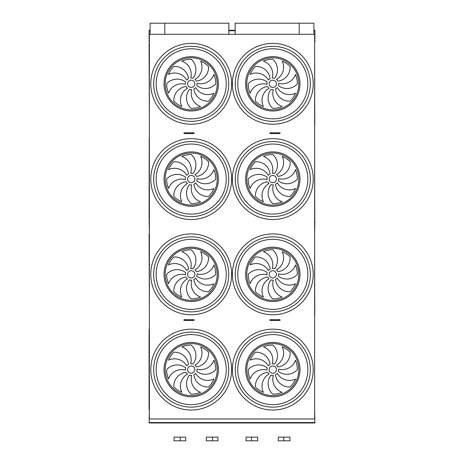<?xml version="1.0" encoding="UTF-8"?>
<svg xmlns="http://www.w3.org/2000/svg" width="464" height="464" viewBox="0 0 464 464"><rect width="100%" height="100%" fill="white"/><g stroke="black" fill="none" stroke-linecap="round" stroke-linejoin="round"><path stroke-width="0.7" d="M314.627 418.98L149.373 418.98L149.373 34.29L314.627 34.29L314.627 418.98M270.93 320.444L280.024 320.444L280.024 319.719L269.903 319.719L269.903 320.444L270.93 320.444L270.93 319.719M183.988 320.444L183.988 319.719L194.103 319.719L194.103 320.444L183.988 320.444M187.108 133.557L183.988 133.557L183.988 132.826L193.076 132.826L193.076 133.557L187.108 133.557L187.108 132.826M270.93 133.557L280.024 133.557L280.024 132.826L269.903 132.826L269.903 133.557L270.93 133.557L270.93 132.826M314.905 30.288L313.902 30.288L314.905 30.288L314.905 41.928M149.101 30.288L150.104 30.288L149.101 30.288L149.101 41.928M314.905 220.818L314.627 232.452M149.373 411.348L149.101 422.982L314.905 422.982L314.905 422.547L149.101 422.547M314.627 411.348L314.905 422.547M149.083 43.517L149.373 124.404M314.772 124.248L314.627 43.233M191.209 87.447A3.637 3.637 0 0 0 194.358 81.995A3.637 3.637 0 0 0 188.059 81.995A3.637 3.637 0 0 0 191.209 87.447M188.541 78.642A14.036 14.036 0 0 0 173.832 66.439A24.569 24.569 0 0 0 168.507 74.408A14.036 14.036 0 0 1 186.766 80.057A5.817 5.817 0 0 1 188.541 78.642M190.721 78.016A5.817 5.817 0 0 1 192.978 78.271A14.036 14.036 0 0 0 191.209 59.241A24.569 24.569 0 0 0 181.807 61.115A14.036 14.036 0 0 1 190.721 78.016M194.967 79.373A5.817 5.817 0 0 1 196.382 81.148A14.036 14.036 0 0 0 208.585 66.439A24.569 24.569 0 0 0 200.61 61.115A14.036 14.036 0 0 1 194.967 79.373M197.009 83.329A5.817 5.817 0 0 1 196.748 85.585A14.036 14.036 0 0 0 215.777 83.81A24.569 24.569 0 0 0 213.91 74.408A14.036 14.036 0 0 1 197.009 83.329M195.651 87.568A5.817 5.817 0 0 1 193.877 88.984A14.036 14.036 0 0 0 208.585 101.187A24.569 24.569 0 0 0 213.91 93.218A14.036 14.036 0 0 1 195.651 87.568M191.69 89.61A5.817 5.817 0 0 1 189.44 89.355A14.036 14.036 0 0 0 191.209 108.385A24.569 24.569 0 0 0 200.61 106.511A14.036 14.036 0 0 1 191.69 89.61M187.45 88.253A5.817 5.817 0 0 1 186.035 86.478A14.036 14.036 0 0 0 173.832 101.187A24.569 24.569 0 0 0 181.807 106.511A14.036 14.036 0 0 1 187.45 88.253M185.409 84.297A5.817 5.817 0 0 1 185.67 82.041A14.036 14.036 0 0 0 166.64 83.81A24.569 24.569 0 0 0 168.507 93.218A14.036 14.036 0 0 1 185.409 84.297M272.803 87.447A3.637 3.637 0 0 0 275.952 81.995A3.637 3.637 0 0 0 269.654 81.995A3.637 3.637 0 0 0 272.803 87.447M270.135 78.642A14.036 14.036 0 0 0 255.426 66.439A24.569 24.569 0 0 0 250.102 74.408A14.036 14.036 0 0 1 268.36 80.057A5.817 5.817 0 0 1 270.135 78.642M272.316 78.016A5.817 5.817 0 0 1 274.572 78.271A14.036 14.036 0 0 0 272.803 59.241A24.569 24.569 0 0 0 263.395 61.115A14.036 14.036 0 0 1 272.316 78.016M276.556 79.373A5.817 5.817 0 0 1 277.971 81.148A14.036 14.036 0 0 0 290.174 66.439A24.569 24.569 0 0 0 282.205 61.115A14.036 14.036 0 0 1 276.556 79.373M278.597 83.329A5.817 5.817 0 0 1 278.342 85.585A14.036 14.036 0 0 0 297.372 83.81A24.569 24.569 0 0 0 295.504 74.408A14.036 14.036 0 0 1 278.597 83.329M277.246 87.568A5.817 5.817 0 0 1 275.465 88.984A14.036 14.036 0 0 0 290.174 101.187A24.569 24.569 0 0 0 295.504 93.218A14.036 14.036 0 0 1 277.246 87.568M273.284 89.61A5.817 5.817 0 0 1 271.028 89.355A14.036 14.036 0 0 0 272.803 108.385A24.569 24.569 0 0 0 282.205 106.511A14.036 14.036 0 0 1 273.284 89.61M269.045 88.253A5.817 5.817 0 0 1 267.629 86.478A14.036 14.036 0 0 0 255.426 101.187A24.569 24.569 0 0 0 263.395 106.511A14.036 14.036 0 0 1 269.045 88.253M267.003 84.297A5.817 5.817 0 0 1 267.258 82.041A14.036 14.036 0 0 0 248.228 83.81A24.569 24.569 0 0 0 250.102 93.218A14.036 14.036 0 0 1 267.003 84.297M272.803 121.336A37.526 37.526 0 0 1 240.306 65.053A37.526 37.526 0 0 1 305.3 65.053A37.526 37.526 0 0 1 272.803 121.336M191.209 121.336A37.526 37.526 0 0 1 158.711 65.053A37.526 37.526 0 0 1 223.706 65.053A37.526 37.526 0 0 1 191.209 121.336M149.083 219.362L149.228 138.835L149.373 219.669M314.772 219.513L314.627 138.498M191.209 182.712A3.637 3.637 0 0 0 194.358 177.26A3.637 3.637 0 0 0 188.059 177.26A3.637 3.637 0 0 0 191.209 182.712M188.541 173.907A14.036 14.036 0 0 0 173.832 161.704A24.569 24.569 0 0 0 168.507 169.673A14.036 14.036 0 0 1 186.766 175.322A5.817 5.817 0 0 1 188.541 173.907M190.721 173.281A5.817 5.817 0 0 1 192.978 173.536A14.036 14.036 0 0 0 191.209 154.506A24.569 24.569 0 0 0 181.807 156.374A14.036 14.036 0 0 1 190.721 173.281M194.967 174.638A5.817 5.817 0 0 1 196.382 176.413A14.036 14.036 0 0 0 208.585 161.704A24.569 24.569 0 0 0 200.61 156.374A14.036 14.036 0 0 1 194.967 174.638M197.009 178.594A5.817 5.817 0 0 1 196.748 180.85A14.036 14.036 0 0 0 215.777 179.075A24.569 24.569 0 0 0 213.91 169.673A14.036 14.036 0 0 1 197.009 178.594M195.651 182.833A5.817 5.817 0 0 1 193.877 184.249A14.036 14.036 0 0 0 208.585 196.452A24.569 24.569 0 0 0 213.91 188.483A14.036 14.036 0 0 1 195.651 182.833M191.69 184.875A5.817 5.817 0 0 1 189.44 184.62A14.036 14.036 0 0 0 191.209 203.65A24.569 24.569 0 0 0 200.61 201.776A14.036 14.036 0 0 1 191.69 184.875M187.45 183.518A5.817 5.817 0 0 1 186.035 181.743A14.036 14.036 0 0 0 173.832 196.452A24.569 24.569 0 0 0 181.807 201.776A14.036 14.036 0 0 1 187.45 183.518M185.409 179.562A5.817 5.817 0 0 1 185.67 177.306A14.036 14.036 0 0 0 166.64 179.075A24.569 24.569 0 0 0 168.507 188.483A14.036 14.036 0 0 1 185.409 179.562M272.803 182.712A3.637 3.637 0 0 0 275.952 177.26A3.637 3.637 0 0 0 269.654 177.26A3.637 3.637 0 0 0 272.803 182.712M270.135 173.907A14.036 14.036 0 0 0 255.426 161.704A24.569 24.569 0 0 0 250.102 169.673A14.036 14.036 0 0 1 268.36 175.322A5.817 5.817 0 0 1 270.135 173.907M272.316 173.281A5.817 5.817 0 0 1 274.572 173.536A14.036 14.036 0 0 0 272.803 154.506A24.569 24.569 0 0 0 263.395 156.374A14.036 14.036 0 0 1 272.316 173.281M276.556 174.638A5.817 5.817 0 0 1 277.971 176.413A14.036 14.036 0 0 0 290.174 161.704A24.569 24.569 0 0 0 282.205 156.374A14.036 14.036 0 0 1 276.556 174.638M278.597 178.594A5.817 5.817 0 0 1 278.342 180.85A14.036 14.036 0 0 0 297.372 179.075A24.569 24.569 0 0 0 295.504 169.673A14.036 14.036 0 0 1 278.597 178.594M277.246 182.833A5.817 5.817 0 0 1 275.465 184.249A14.036 14.036 0 0 0 290.174 196.452A24.569 24.569 0 0 0 295.504 188.483A14.036 14.036 0 0 1 277.246 182.833M273.284 184.875A5.817 5.817 0 0 1 271.028 184.62A14.036 14.036 0 0 0 272.803 203.65A24.569 24.569 0 0 0 282.205 201.776A14.036 14.036 0 0 1 273.284 184.875M269.045 183.518A5.817 5.817 0 0 1 267.629 181.743A14.036 14.036 0 0 0 255.426 196.452A24.569 24.569 0 0 0 263.395 201.776A14.036 14.036 0 0 1 269.045 183.518M267.003 179.562A5.817 5.817 0 0 1 267.258 177.306A14.036 14.036 0 0 0 248.228 179.075A24.569 24.569 0 0 0 250.102 188.483A14.036 14.036 0 0 1 267.003 179.562M272.803 216.601A37.526 37.526 0 0 1 240.306 160.318A37.526 37.526 0 0 1 305.3 160.318A37.526 37.526 0 0 1 272.803 216.601M191.209 216.601A37.526 37.526 0 0 1 158.711 160.318A37.526 37.526 0 0 1 223.706 160.318A37.526 37.526 0 0 1 191.209 216.601M149.083 234.047L149.373 314.934M314.772 314.772L314.627 233.763M191.209 277.977A3.637 3.637 0 0 0 194.358 272.525A3.637 3.637 0 0 0 188.059 272.525A3.637 3.637 0 0 0 191.209 277.977M188.541 269.172A14.036 14.036 0 0 0 173.832 256.969A24.569 24.569 0 0 0 168.507 264.938A14.036 14.036 0 0 1 186.766 270.582A5.817 5.817 0 0 1 188.541 269.172M190.721 268.546A5.817 5.817 0 0 1 192.978 268.801A14.036 14.036 0 0 0 191.209 249.771A24.569 24.569 0 0 0 181.807 251.639A14.036 14.036 0 0 1 190.721 268.546M194.967 269.897A5.817 5.817 0 0 1 196.382 271.678A14.036 14.036 0 0 0 208.585 256.969A24.569 24.569 0 0 0 200.61 251.639A14.036 14.036 0 0 1 194.967 269.897M197.009 273.859A5.817 5.817 0 0 1 196.748 276.115A14.036 14.036 0 0 0 215.777 274.34A24.569 24.569 0 0 0 213.91 264.938A14.036 14.036 0 0 1 197.009 273.859M195.651 278.098A5.817 5.817 0 0 1 193.877 279.514A14.036 14.036 0 0 0 208.585 291.717A24.569 24.569 0 0 0 213.91 283.742A14.036 14.036 0 0 1 195.651 278.098M191.69 280.14A5.817 5.817 0 0 1 189.44 279.885A14.036 14.036 0 0 0 191.209 298.915A24.569 24.569 0 0 0 200.61 297.041A14.036 14.036 0 0 1 191.69 280.14M187.45 278.783A5.817 5.817 0 0 1 186.035 277.008A14.036 14.036 0 0 0 173.832 291.717A24.569 24.569 0 0 0 181.807 297.041A14.036 14.036 0 0 1 187.45 278.783M185.409 274.827A5.817 5.817 0 0 1 185.67 272.571A14.036 14.036 0 0 0 166.64 274.34A24.569 24.569 0 0 0 168.507 283.742A14.036 14.036 0 0 1 185.409 274.827M272.803 277.977A3.637 3.637 0 0 0 275.952 272.525A3.637 3.637 0 0 0 269.654 272.525A3.637 3.637 0 0 0 272.803 277.977M270.135 269.172A14.036 14.036 0 0 0 255.426 256.969A24.569 24.569 0 0 0 250.102 264.938A14.036 14.036 0 0 1 268.36 270.582A5.817 5.817 0 0 1 270.135 269.172M272.316 268.546A5.817 5.817 0 0 1 274.572 268.801A14.036 14.036 0 0 0 272.803 249.771A24.569 24.569 0 0 0 263.395 251.639A14.036 14.036 0 0 1 272.316 268.546M276.556 269.897A5.817 5.817 0 0 1 277.971 271.678A14.036 14.036 0 0 0 290.174 256.969A24.569 24.569 0 0 0 282.205 251.639A14.036 14.036 0 0 1 276.556 269.897M278.597 273.859A5.817 5.817 0 0 1 278.342 276.115A14.036 14.036 0 0 0 297.372 274.34A24.569 24.569 0 0 0 295.504 264.938A14.036 14.036 0 0 1 278.597 273.859M277.246 278.098A5.817 5.817 0 0 1 275.465 279.514A14.036 14.036 0 0 0 290.174 291.717A24.569 24.569 0 0 0 295.504 283.742A14.036 14.036 0 0 1 277.246 278.098M273.284 280.14A5.817 5.817 0 0 1 271.028 279.885A14.036 14.036 0 0 0 272.803 298.915A24.569 24.569 0 0 0 282.205 297.041A14.036 14.036 0 0 1 273.284 280.14M269.045 278.783A5.817 5.817 0 0 1 267.629 277.008A14.036 14.036 0 0 0 255.426 291.717A24.569 24.569 0 0 0 263.395 297.041A14.036 14.036 0 0 1 269.045 278.783M267.003 274.827A5.817 5.817 0 0 1 267.258 272.571A14.036 14.036 0 0 0 248.228 274.34A24.569 24.569 0 0 0 250.102 283.742A14.036 14.036 0 0 1 267.003 274.827M272.803 311.866A37.526 37.526 0 0 1 240.306 255.577A37.526 37.526 0 0 1 305.3 255.577A37.526 37.526 0 0 1 272.803 311.866M191.209 311.866A37.526 37.526 0 0 1 158.711 255.577A37.526 37.526 0 0 1 223.706 255.577A37.526 37.526 0 0 1 191.209 311.866M235.144 34.29L235.144 23.2L313.902 23.2L313.902 34.29M164.807 34.29L164.807 23.2L150.104 23.2L150.104 34.29M299.199 23.2L299.199 34.29M164.807 23.2L228.862 23.2L228.862 34.29M267.003 370.092A5.817 5.817 0 0 1 267.258 367.836A14.036 14.036 0 0 0 248.228 369.605A24.569 24.569 0 0 0 250.102 379.007A14.036 14.036 0 0 1 267.003 370.092M269.045 374.048A5.817 5.817 0 0 1 267.629 372.273A14.036 14.036 0 0 0 255.426 386.982A24.569 24.569 0 0 0 263.395 392.306A14.036 14.036 0 0 1 269.045 374.048M273.284 375.405A5.817 5.817 0 0 1 271.028 375.15A14.036 14.036 0 0 0 272.803 394.18A24.569 24.569 0 0 0 282.205 392.306A14.036 14.036 0 0 1 273.284 375.405M277.246 373.363A5.817 5.817 0 0 1 275.465 374.779A14.036 14.036 0 0 0 290.174 386.982A24.569 24.569 0 0 0 295.504 379.007A14.036 14.036 0 0 1 277.246 373.363M278.597 369.124A5.817 5.817 0 0 1 278.342 371.374A14.036 14.036 0 0 0 297.372 369.605A24.569 24.569 0 0 0 295.504 360.203A14.036 14.036 0 0 1 278.597 369.124M276.556 365.162A5.817 5.817 0 0 1 277.971 366.937A14.036 14.036 0 0 0 290.174 352.228A24.569 24.569 0 0 0 282.205 346.904A14.036 14.036 0 0 1 276.556 365.162M272.316 363.811A5.817 5.817 0 0 1 274.572 364.066A14.036 14.036 0 0 0 272.803 345.036A24.569 24.569 0 0 0 263.395 346.904A14.036 14.036 0 0 1 272.316 363.811M270.135 364.437A14.036 14.036 0 0 0 255.426 352.228A24.569 24.569 0 0 0 250.102 360.203A14.036 14.036 0 0 1 268.36 365.847A5.817 5.817 0 0 1 270.135 364.437M272.803 373.242A3.637 3.637 0 0 0 275.952 367.79A3.637 3.637 0 0 0 269.654 367.79A3.637 3.637 0 0 0 272.803 373.242M185.409 370.092A5.817 5.817 0 0 1 185.67 367.836A14.036 14.036 0 0 0 166.64 369.605A24.569 24.569 0 0 0 168.507 379.007A14.036 14.036 0 0 1 185.409 370.092M187.45 374.048A5.817 5.817 0 0 1 186.035 372.273A14.036 14.036 0 0 0 173.832 386.982A24.569 24.569 0 0 0 181.807 392.306A14.036 14.036 0 0 1 187.45 374.048M191.69 375.405A5.817 5.817 0 0 1 189.44 375.15A14.036 14.036 0 0 0 191.209 394.18A24.569 24.569 0 0 0 200.61 392.306A14.036 14.036 0 0 1 191.69 375.405M195.651 373.363A5.817 5.817 0 0 1 193.877 374.779A14.036 14.036 0 0 0 208.585 386.982A24.569 24.569 0 0 0 213.91 379.007A14.036 14.036 0 0 1 195.651 373.363M197.009 369.124A5.817 5.817 0 0 1 196.748 371.374A14.036 14.036 0 0 0 215.777 369.605A24.569 24.569 0 0 0 213.91 360.203A14.036 14.036 0 0 1 197.009 369.124M194.967 365.162A5.817 5.817 0 0 1 196.382 366.937A14.036 14.036 0 0 0 208.585 352.228A24.569 24.569 0 0 0 200.61 346.904A14.036 14.036 0 0 1 194.967 365.162M190.721 363.811A5.817 5.817 0 0 1 192.978 364.066A14.036 14.036 0 0 0 191.209 345.036A24.569 24.569 0 0 0 181.807 346.904A14.036 14.036 0 0 1 190.721 363.811M188.541 364.437A14.036 14.036 0 0 0 173.832 352.228A24.569 24.569 0 0 0 168.507 360.203A14.036 14.036 0 0 1 186.766 365.847A5.817 5.817 0 0 1 188.541 364.437M191.209 373.242A3.637 3.637 0 0 0 194.358 367.79A3.637 3.637 0 0 0 188.059 367.79A3.637 3.637 0 0 0 191.209 373.242M272.803 407.131A37.526 37.526 0 0 1 240.306 350.842A37.526 37.526 0 0 1 305.3 350.842A37.526 37.526 0 0 1 272.803 407.131A37.526 37.526 0 0 1 240.306 350.842A37.526 37.526 0 0 1 305.3 350.842A37.526 37.526 0 0 1 272.803 407.131M191.209 407.131A37.526 37.526 0 0 1 158.711 350.842A37.526 37.526 0 0 1 223.706 350.842A37.526 37.526 0 0 1 191.209 407.131A37.526 37.526 0 0 1 158.711 350.842A37.526 37.526 0 0 1 223.706 350.842A37.526 37.526 0 0 1 191.209 407.131M149.083 409.892L149.083 329.307L149.083 409.892M149.373 409.787L149.373 329.017M314.627 410.199L314.627 329.028M149.101 220.818L149.373 232.452M235.144 30.288L228.862 30.288L235.144 30.288M278.684 320.444L278.684 319.719M276.904 320.444L276.904 319.719M187.108 320.444L187.108 319.719M193.076 320.444L193.076 319.719M185.327 320.444L185.327 319.719M185.327 133.557L185.327 132.826M193.076 132.826L194.103 132.826L194.103 133.557L193.076 133.557M278.684 133.557L278.684 132.826M276.904 133.557L276.904 132.826M180.241 437.163L185.739 437.163L185.739 440.8L174.058 440.8L174.058 437.163L180.241 437.163L180.241 440.8M278.272 437.163L289.954 437.163L289.954 440.8L278.272 440.8L278.272 437.163M212.477 437.163L217.976 437.163L217.976 440.8L206.294 440.8L206.294 437.163L212.477 437.163L212.477 440.8M246.036 437.163L257.717 437.163L257.717 440.8L246.036 440.8L246.036 437.163M191.209 124.248A40.432 40.432 0 0 1 156.194 63.597A40.432 40.432 0 0 1 226.223 63.597A40.432 40.432 0 0 1 191.209 124.248M272.803 124.248A40.432 40.432 0 0 1 237.783 63.597A40.432 40.432 0 0 1 307.818 63.597A40.432 40.432 0 0 1 272.803 124.248M191.209 219.513A40.432 40.432 0 0 1 156.194 158.862A40.432 40.432 0 0 1 226.223 158.862A40.432 40.432 0 0 1 191.209 219.513M272.803 219.513A40.432 40.432 0 0 1 237.783 158.862A40.432 40.432 0 0 1 307.818 158.862A40.432 40.432 0 0 1 272.803 219.513M191.209 314.772A40.432 40.432 0 0 1 156.194 254.127A40.432 40.432 0 0 1 226.223 254.127A40.432 40.432 0 0 1 191.209 314.772M272.803 314.772A40.432 40.432 0 0 1 237.783 254.127A40.432 40.432 0 0 1 307.818 254.127A40.432 40.432 0 0 1 272.803 314.772M272.803 410.037A40.432 40.432 0 0 1 237.783 349.392A40.432 40.432 0 0 1 307.818 349.392A40.432 40.432 0 0 1 272.803 410.037M191.209 410.037A40.432 40.432 0 0 1 156.194 349.392A40.432 40.432 0 0 1 226.223 349.392A40.432 40.432 0 0 1 191.209 410.037M314.905 30.728L313.902 30.728M235.144 30.728L228.862 30.728M150.104 30.728L149.101 30.728M314.627 123.992L314.627 43.633M191.209 110.989A27.173 27.173 0 0 1 167.672 70.226A27.173 27.173 0 0 1 214.745 70.226A27.173 27.173 0 0 1 191.209 110.989M191.209 109.84A26.025 26.025 0 0 0 213.747 70.801A26.025 26.025 0 0 0 168.67 70.801A26.025 26.025 0 0 0 191.209 109.84M272.803 110.989A27.173 27.173 0 0 1 249.267 70.226A27.173 27.173 0 0 1 296.334 70.226A27.173 27.173 0 0 1 272.803 110.989M272.803 109.84A26.025 26.025 0 0 0 295.342 70.801A26.025 26.025 0 0 0 250.264 70.801A26.025 26.025 0 0 0 272.803 109.84M272.803 118.848A35.038 35.038 0 0 0 307.841 83.81A35.038 35.038 0 0 0 272.803 48.772A35.038 35.038 0 0 0 237.765 83.81A35.038 35.038 0 0 0 272.803 118.848M191.209 118.848A35.038 35.038 0 0 0 226.246 83.81A35.038 35.038 0 0 0 191.209 48.772A35.038 35.038 0 0 0 156.171 83.81A35.038 35.038 0 0 0 191.209 118.848M314.627 219.257L314.627 138.898M191.209 206.254A27.173 27.173 0 0 1 167.672 165.491A27.173 27.173 0 0 1 214.745 165.491A27.173 27.173 0 0 1 191.209 206.254M191.209 205.105A26.025 26.025 0 0 0 213.747 166.066A26.025 26.025 0 0 0 168.67 166.066A26.025 26.025 0 0 0 191.209 205.105M272.803 206.254A27.173 27.173 0 0 1 249.267 165.491A27.173 27.173 0 0 1 296.334 165.491A27.173 27.173 0 0 1 272.803 206.254M272.803 205.105A26.025 26.025 0 0 0 295.342 166.066A26.025 26.025 0 0 0 250.264 166.066A26.025 26.025 0 0 0 272.803 205.105M272.803 214.113A35.038 35.038 0 0 0 307.841 179.075A35.038 35.038 0 0 0 272.803 144.037A35.038 35.038 0 0 0 237.765 179.075A35.038 35.038 0 0 0 272.803 214.113M191.209 214.113A35.038 35.038 0 0 0 226.246 179.075A35.038 35.038 0 0 0 191.209 144.037A35.038 35.038 0 0 0 156.171 179.075A35.038 35.038 0 0 0 191.209 214.113M314.627 314.522L314.627 234.163M191.209 301.519A27.173 27.173 0 0 1 167.672 260.756A27.173 27.173 0 0 1 214.745 260.756A27.173 27.173 0 0 1 191.209 301.519M191.209 300.365A26.025 26.025 0 0 0 213.747 261.331A26.025 26.025 0 0 0 168.67 261.331A26.025 26.025 0 0 0 191.209 300.365M272.803 301.519A27.173 27.173 0 0 1 249.267 260.756A27.173 27.173 0 0 1 296.334 260.756A27.173 27.173 0 0 1 272.803 301.519M272.803 300.365A26.025 26.025 0 0 0 295.342 261.331A26.025 26.025 0 0 0 250.264 261.331A26.025 26.025 0 0 0 272.803 300.365M272.803 309.378A35.038 35.038 0 0 0 307.841 274.34A35.038 35.038 0 0 0 272.803 239.302A35.038 35.038 0 0 0 237.765 274.34A35.038 35.038 0 0 0 272.803 309.378M191.209 309.378A35.038 35.038 0 0 0 226.246 274.34A35.038 35.038 0 0 0 191.209 239.302A35.038 35.038 0 0 0 156.171 274.34A35.038 35.038 0 0 0 191.209 309.378M272.803 395.63A26.025 26.025 0 0 0 295.342 356.596A26.025 26.025 0 0 0 250.264 356.596A26.025 26.025 0 0 0 272.803 395.63M191.209 395.63A26.025 26.025 0 0 0 213.747 356.596A26.025 26.025 0 0 0 168.67 356.596A26.025 26.025 0 0 0 191.209 395.63M191.209 396.784A27.173 27.173 0 0 1 164.036 369.605A27.173 27.173 0 0 1 191.209 342.432A27.173 27.173 0 0 1 218.382 369.605A27.173 27.173 0 0 1 191.209 396.784M191.209 334.567A35.038 35.038 0 0 0 156.171 369.605A35.038 35.038 0 0 0 191.209 404.643A35.038 35.038 0 0 0 226.246 369.605A35.038 35.038 0 0 0 191.209 334.567M272.803 396.784A27.173 27.173 0 0 1 245.624 369.605A27.173 27.173 0 0 1 272.803 342.432A27.173 27.173 0 0 1 299.976 369.605A27.173 27.173 0 0 1 272.803 396.784M272.803 334.567A35.038 35.038 0 0 0 237.765 369.605A35.038 35.038 0 0 0 272.803 404.643A35.038 35.038 0 0 0 307.841 369.605A35.038 35.038 0 0 0 272.803 334.567M314.627 409.787L314.627 329.428M149.373 43.222L149.083 43.512M314.627 124.404L314.917 124.114M149.373 138.487L149.083 138.777M314.627 219.669L314.917 219.379M149.373 233.752L149.083 234.042M314.627 314.934L314.917 314.644M283.771 437.163L283.771 440.8M251.534 437.163L251.534 440.8"/></g></svg>
